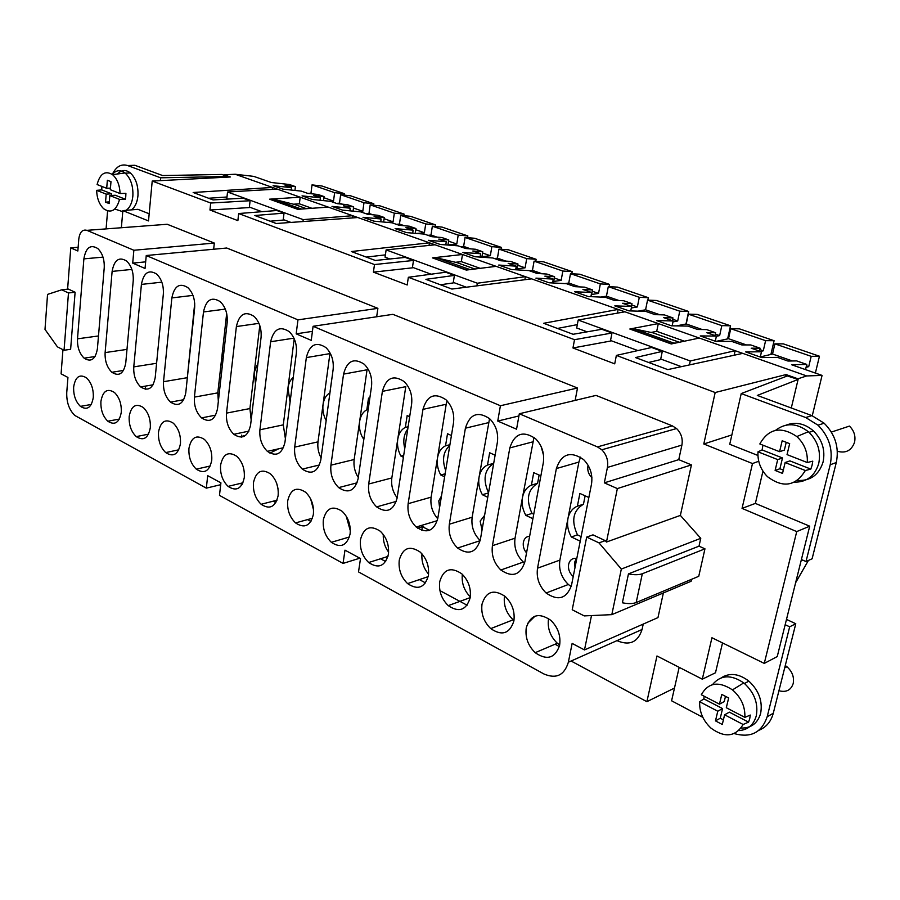 <?xml version="1.0" encoding="UTF-8"?>
<svg xmlns="http://www.w3.org/2000/svg" width="900" height="900" viewBox="0 0 900 900"><rect width="100%" height="100%" fill="white"/><g stroke="black" fill="none" stroke-linecap="round" stroke-linejoin="round"><path stroke-width="1.35" d="M226.969 177.154L227.036 176.513L221.963 174.454L162.607 175.545L134.82 165.274L127.654 165.555C121.241 163.631 116.145 166.534 112.376 174.285M149.175 213.784L137.914 209.317L122.85 210.623L121.365 227.745M294.941 190.44L295.414 186.604L289.361 184.5L271.238 182.486L253.778 176.377L235.17 174.251L224.134 174.78L230.321 176.985L152.213 181.058L148.511 220.928L122.85 210.623M421.796 530.336L422.381 526.714L429.457 530.303M145.114 386.168L145.721 389.284M213.66 249.244L214.324 243.067L167.22 224.269L162.945 224.595M376.673 316.766L377.887 308.351L226.732 248.018L146.25 255.521L145.046 268.459L132.705 263.115L133.864 250.256L86.906 230.344C82.485 229.208 79.774 232.088 78.795 238.984L77.85 250.999L70.774 247.882L78.154 247.252M575.145 400.399L577.508 388.012L392.895 314.336L313.088 326.284L311.243 340.369L296.179 333.844L297.956 319.86L146.25 255.521M519.311 413.764L596.014 395.404L672.322 425.858L676.564 428.535L601.808 449.786L597.454 446.906L519.311 413.764L516.555 429.199L497.745 421.065L500.411 405.743L313.088 326.284M681.908 445.084L678.758 459.652L604.339 482.85L607.421 467.438L681.908 445.084C682.976 438.649 681.199 433.136 676.564 428.535M604.339 482.85L617.355 488.588L606.465 542.036L680.366 515.408L691.436 464.895L678.758 459.652M680.366 515.408L700.762 538.324L699.008 546.154L704.959 548.831L642.33 573.739C638.887 574.976 634.264 575.033 628.459 573.885L699.008 546.154M628.459 573.885L622.384 602.786C628.144 603.934 632.745 603.855 636.176 602.55L698.749 576.304L704.959 548.831M691.538 579.319L691.11 581.265L611.82 614.644L584.235 615.904L572.22 609.761L586.676 537.086L598.995 542.88L621.326 569.059L611.82 614.644M591.491 615.566L584.494 649.935L657.967 617.602L663.379 592.931M643.23 624.082L642.06 629.494C637.988 641.981 629.921 645.817 617.873 641.014L617.062 640.597M571.084 661.016L646.886 701.685L656.977 655.976L702.304 679.185L711.945 637.74L764.269 663.401L796.736 531.585L742.05 508.387L752.49 463.545L703.8 443.981L715.174 392.524L786.038 374.569L785.554 376.639M797.006 379.103L806.704 375.941L742.748 353.374L667.766 369.608L635.501 357.57L662.299 351.382L651.611 347.479L616.376 355.41L715.174 392.524M616.376 355.41L614.711 363.848L572.962 347.974L574.515 339.694L612 333L610.425 341.066L572.962 347.974M440.438 284.771L453.206 282.938L454.399 275.4L445.725 272.227L408.353 277.279L574.515 339.694M408.353 277.279L407.205 284.974L373.41 272.137L374.49 264.555L413.494 260.449L405.18 257.411L375.334 260.471L351.371 251.539L429.446 242.809L352.642 215.708L352.35 217.924M357.795 217.53L276.266 223.504L254.835 215.505L284.029 213.131L276.84 210.51L238.657 213.536L374.49 264.555M238.657 213.536L237.87 220.624L209.959 210.015L210.701 203.029L250.099 200.734L249.322 207.562L209.959 210.015M152.213 181.058L210.701 203.029M177.829 450.011L178.515 450.371M240.188 483.469L242.123 484.504M273.195 501.176L275.85 502.605M307.541 519.604L310.95 521.438M380.543 558.776L385.684 561.533M419.389 579.611L425.498 582.896M439.931 590.636L467.1 605.216M558.911 646.301L555.03 644.231M62.944 349.673L61.087 373.838L67.939 377.449L66.758 392.411C66.442 402.21 69.131 409.894 74.824 415.463L206.314 488.137L207.709 475.684L220.916 482.85L219.476 495.382L343.058 563.411L344.981 550.148L360.506 558.562L358.515 571.916L543.836 673.931C556.144 679.241 564.322 675.337 568.373 662.22L572.141 643.41L584.494 649.935M702.304 679.185L715.489 672.773L722.52 642.926M500.411 405.743L577.508 388.012M734.197 733.579C750.701 738.214 761.692 732.611 767.171 716.771L789.671 626.816L785.171 624.701L777.24 656.572L764.269 663.401M206.314 488.137L220.703 484.695M297.956 319.86L377.887 308.351M343.058 563.411L359.82 558.191M518.918 415.957L497.745 421.065M742.05 508.387L755.37 503.404L762.952 471.173M785.171 624.701L809.707 526.185L796.736 531.585M809.707 526.185L755.37 503.404M250.099 200.734L243.191 198.214L213.053 199.912L193.174 192.499L272.52 187.436L235.17 174.251M758.992 730.238C766.238 727.268 771.008 721.609 773.28 713.25L795.78 623.734L786.488 619.414M724.061 676.181L722.104 677.543M607.421 467.438C608.467 460.609 606.589 454.736 601.808 449.786M779.985 690.986C786.645 692.359 791.044 689.895 793.181 683.595C794.363 677.183 792.281 671.569 786.926 666.731L785.261 665.55M160.346 180.641L160.616 177.806L227.036 176.513M67.601 289.17L70.774 247.882M721.327 677.79C729.799 672.48 738.979 673.594 748.879 681.143C758.903 690.491 762.817 701.246 760.635 713.419C757.62 723.375 751.117 728.246 741.127 728.044M679.174 667.339L671.591 700.796L702.844 717.356M712.485 684.641C720.607 674.865 731.025 674.291 743.738 682.909L744.457 683.505C754.504 692.899 758.441 703.71 756.259 715.916C753.581 725.074 747.776 729.967 738.832 730.609M61.74 289.8L47.542 294.401L45 329.411L57.431 346.86L64.058 350.246L68.479 292.973L75.105 292.241L68.366 289.08L61.74 289.8L68.479 292.973M662.299 351.382L660.589 359.606L648.607 362.464M64.058 350.246L70.627 349.312L75.105 292.241M586.676 537.086L592.976 534.87L605.261 540.63L598.995 542.88M606.465 542.036L605.261 540.63M217.53 408.645C215.01 420.053 209.689 423.135 201.566 417.892C196.279 412.661 193.894 405.743 194.411 397.114L203.479 311.963C206.123 299.678 211.748 296.269 220.365 301.759C225.495 306.945 227.768 313.853 227.183 322.47L217.53 408.645M93.296 397.406C91.474 407.644 87.188 410.636 80.415 406.373C75.634 401.681 73.373 395.213 73.654 386.966C75.397 376.661 79.706 373.657 86.58 377.933C91.361 382.657 93.6 389.149 93.296 397.406M270.641 341.764C273.679 328.984 279.9 325.62 289.282 331.673C294.716 337.185 297.067 344.351 296.336 353.171L284.951 442.26C282.06 454.084 276.199 457.11 267.379 451.35C261.754 445.804 259.267 438.604 259.92 429.784L270.641 341.764L293.94 338.141M313.369 514.451C310.421 525.971 304.481 528.795 295.537 522.911C289.62 517.129 287.01 509.76 287.707 500.805C290.543 489.184 296.516 486.338 305.629 492.255C311.535 498.082 314.111 505.485 313.369 514.451M188.955 448.279C191.25 437.265 196.425 434.317 204.458 439.447C209.846 444.757 212.265 451.744 211.736 460.395C209.34 471.33 204.199 474.255 196.29 469.159C190.901 463.882 188.46 456.919 188.955 448.279M526.275 627.671C530.64 614.644 538.83 612.202 550.834 620.325C558.011 627.424 560.936 635.794 559.609 645.401C555.075 658.283 546.93 660.701 535.185 652.68C527.985 645.615 525.015 637.29 526.275 627.671M388.395 554.355C385.009 566.291 378.439 569.014 368.674 562.523C362.363 556.358 359.64 548.685 360.506 539.516C363.769 527.456 370.373 524.711 380.329 531.259C386.618 537.469 389.306 545.164 388.395 554.355M470.16 597.836C466.256 610.222 458.955 612.821 448.256 605.621C441.529 599.029 438.683 591.041 439.729 581.648C443.498 569.126 450.832 566.505 461.745 573.784C468.461 580.421 471.262 588.431 470.16 597.836M244.271 477.709C241.718 488.824 236.317 491.715 228.083 486.382C222.525 480.938 220.028 473.85 220.59 465.109C223.054 453.892 228.465 450.979 236.846 456.345C242.393 461.824 244.868 468.945 244.271 477.709M150.311 427.725C148.219 438.3 143.528 441.259 136.226 436.613C131.153 431.64 128.801 424.935 129.184 416.498C131.186 405.844 135.9 402.863 143.314 407.531C148.388 412.537 150.716 419.276 150.311 427.725M253.474 482.603C256.118 471.184 261.81 468.304 270.54 473.94C276.266 479.588 278.798 486.844 278.123 495.709C275.377 507.026 269.719 509.884 261.135 504.281C255.409 498.679 252.855 491.445 253.474 482.603M320.771 460.125C317.666 472.162 311.501 475.155 302.299 469.114C296.505 463.376 293.963 456.053 294.694 447.12L306.338 357.604C309.6 344.565 316.136 341.235 325.946 347.591C331.537 353.272 333.934 360.574 333.124 369.495L320.771 460.125M350.1 533.981C346.939 545.704 340.684 548.483 331.346 542.306C325.238 536.332 322.571 528.817 323.348 519.761C326.396 507.926 332.674 505.125 342.191 511.346C348.289 517.365 350.921 524.903 350.1 533.981M100.913 401.468C102.791 390.994 107.291 387.99 114.424 392.456C119.351 397.327 121.635 403.931 121.275 412.29C119.329 422.696 114.84 425.666 107.82 421.223C102.892 416.385 100.586 409.804 100.913 401.468M180.439 443.756C178.2 454.5 173.295 457.447 165.701 452.588C160.47 447.457 158.074 440.629 158.501 432.09C160.65 421.267 165.589 418.298 173.306 423.18C178.526 428.344 180.911 435.195 180.439 443.756M428.389 575.618C424.744 587.779 417.825 590.445 407.61 583.605C401.096 577.238 398.306 569.408 399.262 560.126C402.761 547.841 409.725 545.153 420.142 552.049C426.645 558.472 429.39 566.325 428.389 575.618M513.866 621.067C509.647 633.701 501.941 636.221 490.748 628.616C483.784 621.799 480.87 613.643 482.017 604.136C486.079 591.367 493.83 588.825 505.26 596.52C512.201 603.383 515.07 611.572 513.866 621.067M125.764 362.891C123.716 373.714 119.081 376.841 111.87 372.274C107.021 367.481 104.771 360.923 105.12 352.598L112.117 271.406C114.244 259.796 119.126 256.376 126.765 261.135C131.479 265.894 133.627 272.441 133.222 280.778L125.764 362.891M171.855 297.923L163.519 381.713C163.058 390.24 165.398 397.035 170.539 402.12C178.335 407.115 183.42 404.01 185.771 392.805L194.636 308.025C195.154 299.509 192.926 292.725 187.942 287.685C179.662 282.454 174.308 285.874 171.855 297.923L192.971 295.38M382.387 391.365C386.168 377.764 393.435 374.501 404.168 381.577C410.108 387.619 412.582 395.201 411.593 404.325L397.08 498.173C393.502 510.683 386.674 513.585 376.627 506.891C370.451 500.782 367.808 493.166 368.696 484.02L382.387 391.365L405.776 386.651L397.744 439.267C398.734 433.496 401.265 429.536 405.338 427.399L407.16 415.564L409.68 416.7M571.523 585.146C566.707 598.691 558.236 601.312 546.109 593.01C539.089 586.035 536.231 577.766 537.525 568.192L556.369 468.574C561.488 453.735 570.555 450.72 583.571 459.551C590.265 466.436 592.898 474.637 591.491 484.166L571.523 585.146M141.412 284.411C143.707 272.588 148.815 269.168 156.769 274.151C161.618 279.045 163.8 285.716 163.339 294.142L155.205 377.572C153 388.575 148.162 391.691 140.659 386.921C135.675 381.983 133.38 375.311 133.774 366.885L141.412 284.411L161.843 282.161M97.403 348.75C95.49 359.392 91.058 362.531 84.116 358.166C79.414 353.498 77.198 347.051 77.501 338.827L83.88 258.874C85.871 247.477 90.54 244.058 97.875 248.602C102.465 253.226 104.58 259.661 104.22 267.907L97.403 348.75M236.385 326.565C239.22 314.032 245.126 310.657 254.126 316.406C259.403 321.761 261.709 328.793 261.056 337.511L250.571 425.115C247.871 436.725 242.291 439.785 233.82 434.295C228.364 428.906 225.934 421.853 226.519 413.123L236.385 326.565L258.941 323.348M358.121 478.744C354.78 491.017 348.3 493.965 338.681 487.609C332.707 481.691 330.12 474.221 330.919 465.176L343.553 374.119C347.062 360.81 353.947 357.514 364.207 364.207C369.968 370.069 372.397 377.505 371.509 386.527L358.121 478.744M524.869 561.881C520.403 575.156 512.392 577.856 500.839 570.004C494.044 563.276 491.243 555.176 492.424 545.704L509.816 447.919C514.564 433.406 523.125 430.312 535.511 438.66C542.002 445.309 544.601 453.353 543.308 462.78L524.869 561.881M480.341 539.685C476.19 552.69 468.608 555.469 457.582 548.033C451.012 541.519 448.256 533.576 449.336 524.227L465.401 428.197C469.8 414.011 477.889 410.85 489.69 418.736C495.99 425.183 498.544 433.058 497.363 442.384L480.341 539.685M422.966 409.365C427.039 395.483 434.7 392.265 445.95 399.735C452.07 405.968 454.59 413.696 453.499 422.921L437.782 518.467C433.935 531.214 426.746 534.071 416.216 527.017C409.849 520.706 407.16 512.933 408.139 503.685L422.966 409.365L446.209 404.257L437.512 457.819C438.581 451.946 441.248 447.941 445.534 445.804L449.921 444.713M321.075 457.875C318.375 452.779 317.351 447.435 318.004 441.844L329.929 353.61L306.338 357.604M226.676 313.504L221.794 357.233L224.123 349.819M222.311 365.94L221.794 357.233L217.811 392.861L218.34 401.468M487.755 497.284L482.366 494.73C479.239 489.105 478.136 483.255 479.059 477.18L472.162 517.219C471.06 526.354 473.738 534.105 480.184 540.506M580.219 541.17L571.376 536.974C567.99 531.034 566.842 524.925 567.934 518.625L559.89 560.115C558.574 569.543 561.398 577.665 568.361 584.482L571.185 586.597M533.981 437.366L522.484 497.43C523.721 491.355 526.702 487.249 531.428 485.134L533.722 472.635L540.866 475.864M397.147 497.79C392.726 491.884 390.96 485.269 391.838 477.945L397.744 439.267C396.956 445.129 398.025 450.731 400.928 456.075L403.695 455.389M310.669 498.971L313.549 509.974M543.566 455.377L541.125 446.512M462.33 574.324C461.475 583.076 464.13 590.591 470.306 596.88M504.495 595.867C503.37 605.194 506.25 613.17 513.135 619.808L513.967 620.482M527.546 623.509L535.005 616.163M194.704 303.289L186.862 382.298M190.53 347.287L191.453 338.445M533.734 514.226L532.012 513.416L525.859 515.374L532.901 518.715M526.545 552.881C523.879 549.754 522.821 546.221 523.384 542.273C524.261 538.459 526.342 536.445 529.639 536.22M524.61 563.085L523.35 562.061C516.611 555.469 513.832 547.504 515.036 538.189L522.484 497.43C521.483 503.618 522.608 509.603 525.859 515.374M421.965 553.871C421.38 561.533 423.585 568.294 428.58 574.144M580.489 457.144L578.903 462.06L567.934 518.625C569.261 512.426 572.411 508.286 577.384 506.183L583.47 504.214C573.007 510.581 570.994 520.796 577.451 534.859L581.119 536.602M539.123 475.076L537.592 483.311L531.428 485.134M532.012 513.416C525.791 499.702 527.648 489.668 537.592 483.311M294.21 338.738L287.955 388.08C288.619 383.321 290.374 379.777 293.231 377.449M276.761 483.615L278.021 488.79M383.276 534.465C382.984 541.001 384.761 546.908 388.631 552.173M290.081 402.098L287.955 388.08L283.286 424.868L285.401 438.75M548.561 618.536L548.528 618.694C547.245 628.155 550.181 636.345 557.336 643.252L559.676 645.03M482.04 529.965L480.15 521.123L484.594 515.363M493.695 463.354L487.519 465.03C483.03 467.156 480.206 471.206 479.059 477.18L489.555 418.613M488.531 492.829C482.603 479.52 484.312 469.699 493.695 463.365M482.366 494.73L488.52 492.93M495.113 455.22L489.645 452.756L487.519 465.03M496.969 431.629L496.822 431.066M758.734 461.261L752.49 463.545M408.127 426.757L405.338 427.399M404.764 448.504C402.851 440.696 403.864 434.205 407.779 429.041M789.671 626.816L795.78 623.734M573.233 576.484L572.648 576C569.329 572.749 567.99 568.879 568.62 564.39C569.835 559.811 572.558 557.854 576.799 558.495M571.376 536.974L577.451 534.859M585.124 495.821L583.47 504.214M588.847 497.498L579.87 493.447L577.384 506.183M117.54 173.981C121.444 169.751 125.707 169.403 130.354 172.935C135.9 178.268 138.431 185.906 137.947 195.851C137.227 202.466 135.056 207.135 131.411 209.88M160.616 177.806L127.654 165.555M107.595 210.96L106.087 228.893M126.146 210.33C129.892 207.63 132.131 202.905 132.851 196.144C133.335 186.176 130.804 178.515 125.258 173.16L124.999 172.958C120.33 169.571 116.089 170.066 112.264 174.42M400.928 456.075L403.414 457.256M700.762 538.324L621.326 569.059M437.738 518.76C432.349 512.572 430.144 505.373 431.134 497.16L437.512 457.819C436.669 463.781 437.749 469.507 440.764 474.986L444.634 476.82M439.582 507.521L438.784 500.895L441.484 495.979M445.669 470.554C441.855 459.821 443.239 451.44 449.798 445.421M451.429 435.521L447.502 433.755L445.534 445.804M440.764 474.986L445.129 473.805M399.139 484.875L400.106 478.62M259.796 325.564L249.919 408.555L251.179 420.03M255.499 383.951L254.227 372.353L257.996 363.049M447.053 400.815L446.209 404.257M704.183 696.24L703.834 698.85L699.671 701.752C699.3 711.866 703.069 720.675 710.989 728.145C724.781 738.113 735.491 736.898 743.141 724.489L748.564 722.149L749.7 718.751L750.308 715.061L744.874 717.379C745.268 706.579 741.139 697.421 732.476 689.884C718.65 680.884 708.266 682.504 701.314 694.744L719.46 704.171L724.241 701.584L725.49 696.352M723.398 719.876L720.259 718.222L722.565 708.604L703.834 698.85M743.141 724.489L724.613 714.803L729.383 712.159L748.564 722.149M719.46 704.171L721.778 694.44L728.651 697.984L726.311 707.726L744.874 717.379M699.671 701.752L717.773 711.225L715.477 720.877L722.284 724.477L724.613 714.803M720.259 718.222L715.477 720.877M722.565 708.604L717.773 711.225M312.424 331.358L296.179 333.844M576.394 558.405L574.684 562.163L574.976 567.697M346.196 516.127L350.336 530.854M801.405 559.519L806.006 561.533L812.104 558.788L836.291 462.544C839.317 447.548 835.268 434.441 824.153 423.214L811.913 415.62L757.305 395.426L798.097 379.451L787.331 375.952L741.229 393.57L805.714 417.532L818.01 425.183L824.153 423.214M791.291 407.993L798.097 379.451M741.229 393.57L729.742 444.285L757.924 455.468M837.337 451.249C845.764 453.566 851.501 450.585 854.539 442.316C855.81 436.095 854.1 430.684 849.431 426.094L831.364 432.09M806.006 561.533L830.205 464.76C833.231 449.674 829.159 436.489 818.01 425.183M133.864 250.256L214.324 243.067M786.015 425.16C795.566 421.526 804.724 423.45 813.454 430.92C822.24 439.785 825.446 450.135 823.084 461.993C818.933 474.975 810.394 481.118 797.49 480.431M794.509 482.175C806.76 482.197 814.837 475.988 818.719 463.567C821.07 451.665 817.852 441.259 809.055 432.349L808.357 431.719C796.837 422.933 785.903 422.471 775.541 430.335M762.941 445.174L762.109 449.944L757.991 451.811C757.474 461.396 760.624 469.665 767.43 476.64C783.011 488.295 795.645 486.259 805.331 470.52L810.821 469.114L812.081 465.255L812.779 461.16L807.289 462.532C807.863 452.284 804.375 443.621 796.837 436.545C781.009 425.947 768.668 428.423 759.825 443.959L779.58 451.688L784.373 450.09L786.229 442.327M783.326 470.115L779.918 468.754L782.494 457.965L762.109 449.944M805.331 470.52L785.137 462.544L789.919 460.89L810.821 469.114M779.58 451.688L782.179 440.764L789.671 443.655L787.039 454.613L807.289 462.532M757.991 451.811L777.701 459.596L775.114 470.43L782.528 473.411L785.137 462.544M145.665 261.855L132.705 263.115M422.381 526.714L417.634 528.154M326.137 420.581L326.16 420.57C323.415 415.485 322.391 410.119 323.055 404.449C323.91 398.869 326.194 394.999 329.906 392.861L331.459 381.42M591.896 477.652L591.683 477.461C588.521 474.277 587.261 470.452 587.925 465.998L588.094 465.244M363.96 438.525L362.756 437.951C359.944 432.743 358.897 427.264 359.618 421.493L354.161 459.517C353.396 465.975 354.769 471.971 358.29 477.517M362.756 437.951L364.084 437.647M365.827 425.678L367.358 415.08M369.743 398.678L368.516 398.126L366.829 409.77L368.179 409.489M343.553 374.119L367.054 369.776L359.618 421.493C360.54 415.822 362.947 411.907 366.829 409.77M617.355 488.588L691.436 464.895M674.482 688.061L646.886 701.685M423.934 527.062L420.986 525.577M243.056 436.781L243.214 435.454L244.541 436.129M241.706 435.082L241.47 437.13M269.921 453.139L278.572 448.83M731.857 434.925L703.8 443.981M797.141 378.517L786.038 374.569M812.25 415.755L822.071 375.412L806.704 375.941M295.414 186.604L285.12 185.468L291.465 187.684L273.105 185.681L282.971 189.157L301.32 191.126L307.777 193.388L318.049 194.479L324.045 196.56L313.796 195.48L320.355 197.775L302.051 195.874L312.266 199.463L330.536 201.33L337.23 203.659L347.445 204.694L353.655 206.854L343.44 205.83L350.224 208.204L332.01 206.404L342.574 210.127L360.765 211.882L367.684 214.301L377.854 215.269L384.266 217.496L374.119 216.54L381.139 218.993L363.015 217.316L373.961 221.164L392.04 222.806L399.206 225.304L409.309 226.204L415.957 228.521L405.866 227.632L413.134 230.164L395.123 228.611L406.463 232.594L424.429 234.112L431.843 236.7L441.877 237.532L448.762 239.929L438.75 239.107L446.276 241.74L428.4 240.311L440.168 244.451L457.988 245.824L465.671 248.513L475.627 249.266L482.76 251.752L472.826 251.01L480.634 253.732L462.915 252.45L475.121 256.748L492.784 257.974L500.76 260.764L510.604 261.428L517.995 264.004L508.174 263.351L516.274 266.175L498.735 265.05L511.402 269.505L528.874 270.585L537.154 273.465L546.885 274.05L554.569 276.716L544.86 276.154L553.264 279.101L535.939 278.134L549.09 282.769L566.347 283.669L574.942 286.661L584.55 287.145L592.526 289.912L582.952 289.463L591.694 292.511L574.594 291.735L588.274 296.55L605.284 297.259L614.216 300.375L623.678 300.746L631.969 303.626L622.541 303.277L631.631 306.45L614.801 305.876L629.033 310.882L645.761 311.389L655.054 314.64L664.357 314.899L672.964 317.891L663.716 317.655L673.166 320.963L656.651 320.591L671.479 325.811L687.881 326.093L697.556 329.479L706.669 329.603L715.635 332.73L706.567 332.618L716.423 336.06L700.245 335.925L715.691 341.359L731.745 341.415L741.825 344.936L750.724 344.925L760.061 348.176L751.219 348.21L761.479 351.787L745.695 351.911L761.816 357.581L777.454 357.368L787.972 361.046L796.624 360.889L806.771 364.421L791.617 364.748L822.071 375.412M779.918 468.754L775.114 470.43M782.494 457.965L777.701 459.596M324.045 196.56L323.527 200.61M353.07 211.14L353.655 206.854M383.625 222.041L384.266 217.496M415.957 228.521L415.238 233.336M447.952 245.047L448.762 239.929M482.76 251.752L481.86 257.209M517.995 264.004L516.994 269.854M554.569 276.716L553.433 282.994M591.244 296.674L592.526 289.912M631.969 303.626L631.418 306.382M672.964 317.891L672.39 320.681M715.635 332.73L715.016 335.565M760.061 348.176L759.398 351.067M806.771 364.421L805.534 369.619M727.627 338.895L730.519 325.8L721.822 325.631L719.64 335.599L716.366 336.296M307.946 193.399L310.961 193.219L312.019 184.894L334.631 192.656L344.52 193.736L344.34 195.12M344.52 193.736L321.941 186.007L312.019 184.894M759.746 349.571L763.279 350.809L760.511 351.45M746.404 344.925L728.528 338.692L730.732 328.691L765.596 340.673L763.279 350.809M716.22 341.359L728.528 338.692M656.561 300.488L688.635 311.468L679.748 311.186L647.539 300.127L656.561 300.488M685.991 324.011L688.635 311.468M403.886 215.674L404.123 214.121L394.335 213.165L393.075 221.828L386.989 222.345M467.572 237.667L467.843 235.924L458.201 235.102L456.784 244.024L447.975 244.958M579.893 286.909L568.766 283.039L564.964 283.59M568.766 283.039L570.499 273.668L600.356 283.916L609.559 284.411L579.803 274.23L570.499 273.668M571.793 273.746L572.186 271.62L562.849 271.035L561.15 280.384L553.714 281.441M542.171 273.769L532.451 270.382L534.082 261.157L543.51 261.81L572.186 271.62M291.465 187.684L291.173 190.035M330.221 201.296L333.517 201.071L334.631 192.656M730.519 325.8L697.174 314.392L688.32 314.134L721.822 325.631M365.884 213.671L368.989 213.424L370.181 204.862L380.014 205.875L404.123 214.121M672.975 321.896L677.7 320.985L679.748 311.186M437.017 237.127L430.999 235.035L432.349 226.215L458.201 235.102M456.784 244.024L448.571 241.155M432.349 226.215L442.058 227.104L467.843 235.924M631.699 304.965L637.369 306.934L631.316 307.991M619.087 300.566L606.454 296.168L600.829 297.067M336.397 203.377L339.502 203.153L340.627 194.715L363.983 202.736L362.801 211.275L353.486 208.035M373.624 205.222L373.826 203.76L350.505 195.784L340.627 194.715M342.484 204.199L339.502 203.153M373.826 203.76L363.983 202.736M362.801 211.275L358.166 211.635M716.423 336.06L715.286 341.224M591.694 292.511L590.906 296.651M702.248 329.546L686.239 323.966L676.406 325.89M686.239 323.966L688.32 314.134M505.822 261.101L497.43 258.176L494.404 258.548M497.43 258.176L498.96 249.097L526.702 258.626L536.153 259.301L508.489 249.829L498.96 249.097M526.702 258.626L525.105 267.817L517.781 265.275M659.846 314.764L645.581 309.803L647.539 300.127M677.7 320.985L672.683 319.241M606.454 296.168L608.288 286.639L639.293 297.293L637.369 306.934M647.854 300.139L648.349 297.686L617.467 287.111L608.288 286.639M396.382 224.325L399.465 224.044L400.736 215.359L425.723 223.942L435.442 224.843L410.512 216.315L400.736 215.359M415.777 229.725L424.384 232.729L416.723 233.46M404.404 225.765L399.465 224.044M381.139 218.993L380.734 221.771M435.184 226.474L435.442 224.843M424.384 232.729L425.723 223.942M770.918 354.409L774.09 340.706L739.395 328.838L730.732 328.691M815.377 373.072L819.45 356.22L811.192 356.332L808.717 366.637L806.085 367.324M819.45 356.22L783.326 343.868L774.877 343.856L811.192 356.332M482.546 253.001L490.343 255.713L481.939 256.691M470.801 248.906L463.635 246.409L465.064 237.454L491.85 246.656L490.343 255.713M460.586 246.735L463.635 246.409M446.276 241.74L445.793 244.879M393.075 221.828L384.098 218.689M372.915 214.796L368.989 213.424M370.181 204.862L394.335 213.165M534.082 261.157L562.849 271.035M561.15 280.384L554.332 278.01M774.09 340.706L765.596 340.673M501.086 249.255L501.401 247.41L491.85 246.656M600.356 283.916L598.545 293.411L592.279 291.229M535.804 261.281L536.153 259.301M761.479 351.787L760.275 357.041M501.401 247.41L474.694 238.275L465.064 237.454M480.634 253.732L480.082 257.085M532.451 270.382L529.447 270.776M516.274 266.175L515.655 269.764M792.428 360.968L772.526 354.026L760.298 356.963M772.526 354.026L774.877 343.856M553.264 279.101L552.577 282.949M350.224 208.204L349.875 210.825M673.166 320.963L672.154 325.822M598.545 293.411L591.66 294.491M525.105 267.817L517.163 268.852M631.631 306.45L630.731 310.939M637.954 311.152L645.581 309.803M413.134 230.164L412.695 233.123M609.12 286.684L609.559 284.411M719.64 335.599L715.331 334.103M648.349 297.686L639.293 297.293M333.517 201.071L323.899 197.719M313.065 193.95L310.961 193.219M320.355 197.775L320.029 200.261M808.717 366.637L806.434 365.839M430.999 235.035L427.928 235.339M227.745 199.08L226.8 198.731L227.531 191.993L277.211 189.09L272.52 187.436L272.284 189.382M277.211 189.09L352.642 215.708L303.21 219.634L302.974 221.546M389.902 258.986L385.065 257.197L386.123 249.907L435.037 244.789L429.446 242.809L429.041 245.419M435.037 244.789L525.409 276.671L477.338 283.219L476.899 285.851M587.126 331.841L576.686 327.983L578.183 320.04L624.949 311.805L525.409 276.671L524.869 279.72M624.949 311.805L735.154 350.696L690.266 360.968L689.411 364.916M742.748 353.374L735.154 350.696L734.141 355.23M496.125 266.344L466.29 270.079L432.45 257.884L462.488 254.475L461.34 261.619L455.546 262.305M386.123 249.907L477.338 283.219M466.312 287.213L453.285 282.398M431.111 274.207L412.459 267.311M531.596 278.854L451.901 289.058L425.891 279.338L454.399 275.4M699.322 338.051L671.276 343.957L629.82 329.017L658.305 323.572L656.719 331.335L651.094 332.449M578.183 320.04L690.266 360.968M681.39 366.66L660.712 359.021M637.852 350.572L610.538 340.481M679.331 342.259L653.13 332.876L634.5 328.95L631.8 329.738M656.719 331.335L684.36 341.201M674.989 343.181L672.84 342.743L670.174 343.564M631.856 329.456L670.23 343.282M612 333L601.819 329.276L573.097 334.282L543.656 323.291L618.165 309.409L617.434 313.132M577.316 324.619L557.471 328.444M634.5 328.95L672.84 342.743M461.34 261.619L480.184 268.335M474.851 269.01L457.2 262.688L437.017 257.951L470.07 269.606M465.525 269.809L468.338 269.213M434.205 258.514L465.57 269.55M434.239 258.266L437.017 257.951M385.402 254.869L366.289 257.096M413.494 260.449L412.38 267.84L373.41 272.137M795.623 582.739L808.403 560.452M802.811 560.137L801.056 560.914M290.936 222.424L283.241 219.578M261.889 211.691L249.379 207.067M226.991 196.999L208.597 198.248M284.029 213.131L283.185 220.084L270.101 221.209M328.264 207.112L297.686 209.317L269.539 199.181L300.184 197.201L299.363 203.816L293.535 204.21M227.531 191.993L303.21 219.634M299.363 203.816L311.918 208.294M306.45 208.688L294.907 204.559L273.971 199.328L271.102 199.744M301.455 209.047L273.971 199.328M297.169 209.138L300.026 208.699M271.136 199.507L297.191 208.901M115.706 209.34L122.76 211.657M101.88 186.412L101.722 189.911L96.626 190.339C96.953 198.394 99.315 204.536 103.714 208.766C111.116 213.683 116.392 210.566 119.554 199.406L125.381 199.226L125.775 196.357L125.899 193.365L120.06 193.534C119.722 185.13 117.225 178.841 112.567 174.667C105.176 170.269 100.013 173.565 97.099 184.545L106.695 188.303L110.441 188.1M119.554 199.406L109.811 195.559L115.267 195.244L125.381 199.226M111.521 195.458L111.668 193.826L101.722 189.911M96.626 190.339L106.2 194.13L111.668 193.826M109.811 195.559L109.136 203.569L105.536 202.129L106.2 194.13M109.271 201.904L105.536 202.129M106.695 188.303L107.359 180.259L110.981 181.654L110.306 189.709L120.06 193.534M636.176 602.55L642.33 573.739M568.373 662.22L642.06 629.494M597.454 446.906L672.322 425.858M773.28 713.25L767.171 716.771M318.004 441.844L294.694 447.12M203.479 311.963L225.315 309.105M472.162 517.219L449.336 524.227M217.811 392.861L194.411 397.114M83.88 258.874L102.994 257.119M559.89 560.115L537.525 568.192M156.589 363.285L133.774 366.885M509.816 447.919L532.631 441.911M391.838 477.945L368.696 484.02M186.919 377.752L163.519 381.713M556.369 468.574L578.903 462.06M515.036 538.189L492.424 545.704M98.483 335.959L77.501 338.827M112.117 271.406L131.873 269.415M465.401 428.197L488.452 422.662M126.99 349.391L105.12 352.598M431.134 497.16L408.139 503.685M249.919 408.555L226.519 413.123M283.286 424.868L259.92 429.784M811.913 415.62L805.714 417.532M830.205 464.76L836.291 462.544M86.906 230.344L167.22 224.269M354.161 459.517L330.919 465.176M786.926 666.731L784.665 667.957M480.139 540.686L457.582 548.033M215.685 415.136L201.566 417.892M568.361 584.482L546.109 593.01M153.067 384.806L140.659 386.921M312.48 518.243L295.537 522.911M470.205 597.611L448.256 605.621M513.135 619.808L490.748 628.616M396.338 501.379L376.627 506.891M428.197 576.63L407.61 583.605M523.35 562.061L500.839 570.004M277.02 500.197L261.135 504.281M387.968 556.425L368.674 562.523M95.074 356.535L84.116 358.166M130.354 172.935L125.258 173.16M123.525 370.429L111.87 372.274M242.977 482.794L228.083 486.382M248.895 431.134L233.82 434.295M437.31 520.65L416.216 527.017M349.436 536.985L331.346 542.306M283.477 447.728L267.379 451.35M148.545 434.16L136.226 436.613M183.769 399.701L170.539 402.12M91.316 404.46L80.415 406.373M178.808 449.798L165.701 452.588M357.109 482.816L338.681 487.609M319.522 464.951L302.299 469.114M796.837 436.545L808.357 431.719M557.336 643.252L535.185 652.68M813.454 430.92L809.055 432.349M119.396 419.062L107.82 421.223M732.476 689.884L743.738 682.909M210.263 465.998L196.29 469.159M748.879 681.143L744.457 683.505M572.648 576L573.39 575.719M112.567 174.667L124.999 172.958"/></g></svg>
